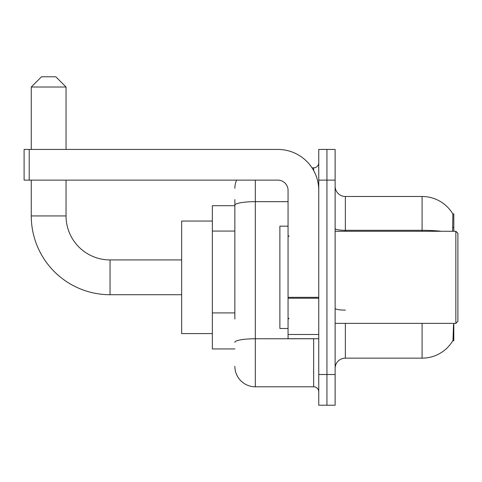 <?xml version="1.0" encoding="UTF-8"?>
<svg xmlns="http://www.w3.org/2000/svg" width="482" height="482" viewBox="0 0 482 482"><rect width="100%" height="100%" fill="white"/><g stroke="black" fill="none" stroke-linecap="round" stroke-linejoin="round"><path stroke-width="0.72" d="M453.809 231.282L453.809 213.888L452.875 214.014A35.807 35.807 0 0 0 422.093 196.493L345.359 196.493A10.23 10.23 0 0 1 335.129 186.263A10.23 10.23 0 0 0 345.359 196.493L345.359 231.282M452.803 340.756L452.984 340.449A35.807 35.807 0 0 1 422.093 358.144A35.807 35.807 0 0 0 452.803 340.756L453.809 340.756L453.809 323.362M234.861 224.925L234.861 199.566L234.861 205.706L212.351 205.706L212.351 348.938L234.861 348.938M345.359 323.362L345.359 358.144A10.23 10.23 0 0 0 335.129 368.381A10.23 10.23 0 0 1 345.359 358.144L422.093 358.144L422.093 323.362M452.984 340.449L453.508 324.585M326.941 374.514L326.941 405.211L335.129 405.211L335.129 374.514L326.941 374.514L326.941 405.211L318.759 405.211L318.759 374.514L326.941 374.514L326.941 180.123L326.941 374.514M318.759 374.514L318.759 149.432L326.941 149.432L326.941 180.123L326.941 149.432L335.129 149.432L335.129 374.514M452.628 231.282L452.875 214.014A35.807 35.807 0 0 0 422.093 196.493L422.093 230.312L345.359 230.312A10.23 1.777 -0 0 1 335.129 228.534M234.861 319.054L234.861 199.566M255.321 180.123L255.321 386.793L313.643 386.793L313.643 338.707M312.011 167.844L313.643 167.844A5.115 5.115 0 0 0 318.759 162.729M318.759 391.908A5.115 5.115 0 0 0 313.643 386.793M234.861 188.311A20.461 20.461 0 0 1 236.572 180.123M255.321 386.793A20.461 20.461 0 0 1 234.861 366.332M181.66 294.713L110.041 294.713A78.777 78.777 0 0 1 31.264 215.936L31.264 180.123M110.041 294.713L110.041 259.931A43.995 43.995 0 0 1 66.046 215.936L66.046 180.123M41.494 76.789L55.816 76.789L66.046 87.019L31.264 87.019L41.494 76.789M66.046 149.432L66.046 87.019M31.264 149.432L31.264 87.019M212.351 221.051L181.66 221.051L181.66 333.592L212.351 333.592M318.759 338.707L288.061 338.707L288.061 297.334L318.759 297.334L318.759 190.354A40.922 40.922 0 0 0 277.831 149.432L29.215 149.432L29.215 180.123L277.831 180.123A10.23 10.23 0 0 1 288.061 190.354L288.061 297.334M29.215 180.123L24.1 180.123L24.1 149.432L29.215 149.432M455.852 231.282L457.9 233.324L457.9 321.313L455.852 323.362L455.852 231.282L335.129 231.282M288.061 226.166L279.879 226.166L279.879 328.477L288.061 328.477M234.861 231.065L212.351 231.065M234.861 312.914L212.351 312.914M452.893 227.618L453.809 227.618M441.277 231.282A35.807 6.218 180 0 0 422.093 230.312L422.093 231.282M335.129 180.123L318.759 180.123M345.359 310.113A10.23 1.777 0 0 1 335.129 308.341M315.421 338.707A5.115 0.886 0 0 1 313.643 338.762L255.321 338.762A20.461 3.555 180 0 0 234.861 342.316M234.861 205.218A20.461 3.555 180 0 1 255.321 201.663L288.061 201.663M313.643 170.544L313.643 167.844M31.264 215.936L66.046 215.936M318.759 298.225L288.061 298.225M288.061 334.478L318.759 334.478M181.66 259.931L110.041 259.931M335.129 323.362L455.852 323.362M289.086 236.397L288.061 235.373M289.086 318.247L288.061 319.271"/></g></svg>
